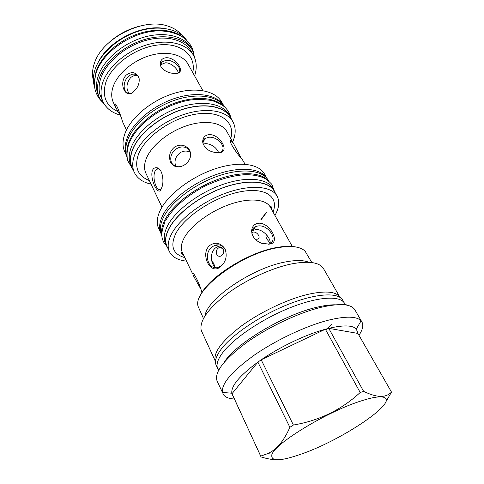 <?xml version="1.0" encoding="UTF-8"?>
<svg xmlns="http://www.w3.org/2000/svg" width="484" height="484" viewBox="0 0 484 484"><rect width="100%" height="100%" fill="white"/><g stroke="black" fill="none" stroke-linecap="round" stroke-linejoin="round"><path stroke-width="0.73" d="M211.847 261.318C213.275 262.346 214.188 264.058 214.587 266.46M251.837 232.568L253.047 232.096C257.155 231.316 261.39 237.91 257.669 239.138L255.274 239.326M216.796 254.439C217.721 256.103 219.046 256.653 220.752 256.103C223.469 254.566 224.358 252.273 223.427 249.224C222.471 247.596 221.091 247.009 219.3 247.469C216.548 248.97 215.713 251.293 216.796 254.439M266.418 234.722C265.662 235.545 265.807 237.015 266.859 239.126L270.187 243.137M251.952 231.074L255.213 229.688C262.28 228.321 271.034 237.971 270.163 243.452M216.1 267.676C210.594 264.736 209.391 252.454 215.604 247.85L218.629 246.241L221.878 245.836M292.294 246.453L270.205 207.019C265.849 198.991 249.054 197.545 229.44 204.502C209.838 211.411 190.672 225.762 184.114 238.049C181.113 243.742 180.508 248.522 182.311 252.388L192.638 273.871C192.402 269.763 200.485 284.822 201.876 292.868M257.911 223.342C269.304 221.285 281.658 243.531 269.201 244.111L261.723 243.325C255.249 240.754 251.88 236.537 251.619 230.656C252.146 226.482 254.239 224.044 257.911 223.342M210.092 245.231C215.749 241.679 220.746 242.926 225.084 248.964C227.413 256.06 225.943 261.904 220.674 266.49C210.522 276.4 199.354 253.32 210.092 245.231M295.772 246.961C290.836 245.939 284.616 246.096 277.12 247.433C247.729 252.152 206.692 278.554 200.061 296.365M311.841 262.558L305.15 251.287C300.606 246.592 291.537 245.382 277.949 247.657C241.177 253.38 192.1 290.63 198.15 306.511L203.462 318.496M204.932 315.967C207.055 298.803 252.914 267.555 285.766 261.898C295.954 259.981 303.674 260.114 308.925 262.292M323.56 268.711L322.755 267.537C318.206 262.159 308.036 260.906 292.251 263.786C272.298 267.712 246.174 279.679 227.371 293.631C208.047 308.677 199.323 320.892 201.199 330.282L215.525 361.645C212.627 353.38 221.194 341.529 241.226 326.095C260.749 311.75 288.337 298.779 309.016 294.115C326.107 290.527 336.447 291.616 340.028 297.388L323.56 268.711M220.595 349.98C231.043 335.406 259.642 315.816 287.756 304.551C315.895 293.231 338.31 292.052 342.672 300.11L344.481 303.256C340.167 295.282 317.758 296.565 289.565 307.945C261.402 319.271 232.701 338.861 222.186 353.374C217.516 359.854 216.027 364.96 217.727 368.675L216.215 365.384C214.497 361.627 215.955 356.49 220.595 349.98M325.78 329.985L331.34 324.407M335.436 304.811C330.372 304.696 324.213 305.507 316.966 307.231C284.162 314.527 235.799 343.495 224.231 362.207M361.905 321.945L354.887 309.839C351.215 303.922 340.064 303.044 321.436 307.219C298.737 312.652 268.033 327.136 246.199 342.841C223.808 359.703 214.097 372.414 217.068 380.975L222.44 392.421C221.273 383.685 232.005 371.174 254.638 354.887C276.63 339.695 306.505 325.708 328.618 320.124C345.909 315.973 356.732 316.215 361.106 320.85L361.905 321.945C363.684 325.278 362.71 329.719 358.977 335.267M234.298 398.991C228.248 398.653 224.437 396.892 222.87 393.71M260.943 456.702L231.83 393.226C230.922 386.008 239.61 375.632 257.893 362.111L261.191 359.806C280.151 346.75 305.936 334.498 325.369 329.229L328.751 328.346L363.617 391.368L360.187 392.488C341.529 409.773 319.259 420.626 293.383 425.043L289.868 427.311C283.963 440.888 276.582 449.66 267.731 453.623L260.737 456.097L261.045 456.908C266.569 458.651 271.464 459.588 275.735 459.733M360.187 392.488L325.369 329.229L261.191 359.806L293.383 425.043M385.609 402.295L391.495 392.107C389.239 394.43 386.444 395.821 383.122 396.281C378.264 396.904 371.766 395.265 363.617 391.368M301.865 453.877C343.313 439.508 401.52 400.032 382.705 397.061C378.373 396.329 370.798 397.745 359.987 401.303C326.803 411.908 275.674 443.035 272.05 454.173C269.981 461.712 279.921 461.609 301.865 453.877M357.918 333.428L356.321 328.969C352.467 325.151 343.277 324.945 328.751 328.346L357.918 333.428L391.495 392.107M289.868 427.311L257.893 362.111L231.957 393.77L260.737 456.097M200.691 288.9L193.17 275.311M186.455 261.142C177.816 260.198 172.135 257.022 169.406 251.613C167.258 246.931 167.912 241.171 171.36 234.329C179.062 219.191 202.518 201.338 226.706 192.807C250.918 184.21 271.603 186.158 277.048 196.056C279.879 201.411 279.171 207.884 274.936 215.471M169.406 251.613L166.992 246.398C164.82 241.673 165.437 235.871 168.843 228.999C176.454 213.795 199.777 195.959 223.886 187.502C248.02 178.989 268.693 181.064 274.198 191.065L277.048 196.056M275.293 192.983L274.361 190.962C268.838 180.931 248.098 178.85 223.886 187.393C199.698 195.881 176.303 213.777 168.668 229.029C165.256 235.92 164.639 241.734 166.817 246.471L167.918 248.401M274.361 190.962L272.855 188.324C267.301 178.245 246.562 176.091 222.398 184.592C198.252 193.031 174.93 210.927 167.343 226.209C163.949 233.119 163.35 238.951 165.534 243.718L166.817 246.471M181.633 253.41L182.867 253.568M271.427 207.061L270.846 208.156M267.852 180.32C260.114 171.838 239.036 171.263 216.064 180.066C193.104 188.833 171.784 205.821 164.621 220.444C161.952 225.913 161.051 230.765 161.91 235M268.644 180.943L268.287 180.32C262.643 170.078 241.915 167.724 217.879 176.097C193.86 184.41 170.749 202.282 163.314 217.667C159.986 224.618 159.436 230.517 161.656 235.357L161.958 236.004M160.869 233.203C158.752 228.394 159.327 222.573 162.582 215.731C169.951 200.424 192.801 182.68 216.638 174.391C240.494 166.042 261.185 168.305 266.993 178.433L264.337 173.774C258.631 163.435 237.989 160.924 214.134 169.164C190.303 177.344 167.44 195.131 160.137 210.552C156.876 217.528 156.362 223.457 158.607 228.345L160.869 233.215M161.281 188.554C158.649 198.107 149.308 178.396 152.496 170.295C153.337 168.456 154.656 167.597 156.453 167.718C162.691 167.748 164.572 182.807 161.408 188.276L161.281 188.554M227.789 133.251L226.845 131.563C221.914 122.537 205.609 119.639 187.362 125.519C169.128 131.345 151.903 145.188 146.549 157.923C144.093 163.84 143.887 168.977 145.92 173.326L161.977 207.164M158.74 168.674L156.429 169.206L155.092 171.106C151.94 177.374 156.272 191.579 160.761 189.516M245.122 164.251L241.994 159C238.134 155.576 227.177 139.573 231.122 140.584L233.748 143.911L240.971 157.766M208.997 134.637C220.129 133.772 230.82 153.041 218.738 152.587L215.561 152.527C208.501 151.444 204.206 147.953 202.675 142.066C202.729 137.674 204.841 135.199 208.997 134.637M184.319 165.038C178.59 168.293 174.016 167.41 170.598 162.394C168.353 156.06 169.823 150.839 174.996 146.725C180.943 143.796 185.862 144.994 189.758 150.318C191.731 156.278 189.916 161.184 184.319 165.038M232.677 142C235.95 134.322 236.017 127.558 232.883 121.714C226.784 110.697 206.837 107.043 184.489 114.266C162.152 121.43 141.231 138.521 134.982 154.1C132.186 161.172 131.987 167.319 134.395 172.546C137.341 178.487 142.895 182.353 151.05 184.132M232.883 121.714L230.372 117.297C224.231 106.214 204.302 102.463 182.02 109.62C159.75 116.723 138.944 133.796 132.767 149.417C130.002 156.507 129.827 162.684 132.253 167.942L134.395 172.546M231.703 119.639L230.547 117.182C224.382 106.056 204.375 102.293 182.008 109.481C159.653 116.608 138.769 133.753 132.574 149.435C129.797 156.55 129.627 162.745 132.053 168.021L133.39 170.386M230.547 117.182L229.216 114.847C223.033 103.685 203.032 99.867 180.701 107.025C158.383 114.121 137.559 131.255 131.4 146.954C128.641 154.081 128.484 160.289 130.922 165.582L132.053 168.021M222.64 105.33C213.365 96.945 193.255 95.953 172.885 103.812C152.514 111.647 134.637 127.407 128.998 141.885C127.213 146.477 126.536 150.748 126.977 154.711M224.77 107.067C218.06 96.165 198.029 92.619 176.049 99.795C154.087 106.916 133.826 123.843 127.843 139.44C125.259 146.241 125.035 152.248 127.159 157.451M223.487 105.282C216.596 94.568 196.619 91.192 174.863 98.373C153.125 105.5 133.154 122.27 127.244 137.74C124.733 144.371 124.467 150.246 126.445 155.37M223.644 105.476L221.66 101.991C215.38 90.659 195.506 86.588 173.472 93.527C151.444 100.412 131.019 117.418 125.084 133.179C122.428 140.336 122.343 146.598 124.818 151.976L126.512 155.606M120.8 116.396L115.603 107.218L114.702 104.193C115.755 101.132 121.2 116.856 122.658 121.986L126.457 130.039M202.832 90.617L188.052 64.136C182.752 54.462 167.034 50.511 150.052 55.503C133.076 60.446 117.539 73.719 113.153 86.618C111.145 92.632 111.241 97.974 113.431 102.65L115.603 107.218M166.538 57.705C177.265 57.711 186.685 74.451 175.202 73.368L175.033 73.374C169.727 73.786 161.003 70.005 160.301 64.626C160.089 60.397 162.17 58.086 166.538 57.705M126.324 74.996C132.084 70.997 136.355 72.158 139.12 78.481C139.567 82.716 138.309 86.527 135.345 89.903L134.298 90.992C126.197 100.841 117.745 83.405 126.324 74.996M194.574 75.994C197.127 68.317 196.74 61.401 193.418 55.255C186.915 43.548 167.797 38.672 147.136 44.776C126.475 50.82 107.726 67.107 102.644 82.794C100.363 89.945 100.515 96.304 103.086 101.882C106.28 108.349 111.931 112.736 120.026 115.041M193.418 55.255L191.186 51.328C184.652 39.567 165.558 34.618 144.958 40.674C124.364 46.67 105.7 62.932 100.672 78.644C98.421 85.807 98.591 92.19 101.174 97.786L103.086 101.882M195.457 60.246L192.553 50.421C185.802 38.296 166.085 33.19 144.801 39.458C123.529 45.665 104.272 62.484 99.123 78.698C96.818 86.061 96.994 92.619 99.65 98.373L105.972 106.438M192.553 50.421L191.368 48.346C184.604 36.191 164.893 31.049 143.645 37.286C122.41 43.463 103.201 60.27 98.083 76.502C95.796 83.871 95.983 90.441 98.639 96.207L99.65 98.373M162.539 28.193C140.233 25.005 109.233 41.001 98.911 61.032M181.542 34.939C178.088 30.674 173.193 27.624 166.859 25.779C142.538 17.714 101.961 38.66 94.447 63.156L93.981 64.535C92.232 70.265 92.039 75.558 93.4 80.429M141.092 25.803C129.149 28.592 118.58 34.049 109.39 42.169M160.494 64.844L165.328 62.805C171.058 62.503 177.876 69.024 178.142 72.733M129.04 93.285C125.852 88.663 126.324 83.508 130.45 77.827C132.549 75.909 134.873 75.165 137.414 75.583L137.577 75.619M177.961 72.878L178.306 72.594C183.037 68.77 174.246 59.786 166.345 60.27L161.65 61.916L160.621 65.794M138.962 77.821C138.109 75.722 136.694 74.5 134.715 74.149C132.507 73.877 130.347 74.711 128.236 76.666C122.392 81.863 122.954 92.988 129.143 93.297L131.097 93.17M218.665 152.593C216.009 147.13 211.647 144.123 205.579 143.579L203.171 144.208M190.073 152.061C186.721 150.572 183.43 150.772 180.205 152.66C175.547 156.392 174.034 160.906 175.662 166.194M236.9 152.902L231.412 144.522M220.238 152.333L220.728 152.049C227.655 148.08 217.8 136.095 208.737 137.281L205.022 138.521C203.516 139.616 202.82 141.122 202.935 143.034L203.056 143.863M189.976 158.431C191.283 153.96 190.279 150.542 186.975 148.183C183.732 146.374 180.236 146.567 176.485 148.763C169.672 152.756 168.674 163.078 174.924 165.873C176.999 166.871 179.292 167.01 181.802 166.284M268.336 244.232L269.104 243.972C279.153 240.494 268.197 223.796 257.561 226.052L255.546 226.639C253.326 227.674 252.091 229.398 251.855 231.812L251.958 233.754M226.113 251.898C224.153 246.108 220.48 243.876 215.102 245.207L212.149 246.852C202.572 253.743 208.755 271.923 219.21 266.986L222.507 264.76M270.296 206.365L270.139 206.831M182.196 252.224L181.724 252.085M261.354 219.379L265.643 213.668M182.952 37.195C172.546 28.925 153.156 27.788 134.588 35.144C116.021 42.495 100.509 57.548 95.953 72.007L94.422 82.891M186.558 40.124C178.705 28.858 158.97 24.702 138.454 31.212C117.945 37.673 99.831 54.02 94.931 69.835C92.946 76.297 92.874 82.195 94.725 87.525M273.03 212.065C279.171 196.746 265.286 186.685 239.78 191.876C214.364 196.879 184.301 216.699 175.728 233.645C169.938 246.229 172.957 254.221 184.785 257.615M230.753 138.557C235.472 122.422 221.182 110.443 197.061 113.964C173.006 117.285 145.666 136.143 138.672 153.761C134.007 166.962 137.571 175.898 149.356 180.574M192.747 72.697C196.413 56.071 182.032 42.695 159.224 44.867C136.47 46.839 111.459 64.729 105.73 82.679C101.955 96.395 106.038 106.02 117.981 111.568M260.882 219.3L266.327 212.579M217.564 150.572L218.659 152.593M231.83 393.226L222.44 392.421M382.705 397.061L383.122 396.281M356.321 328.969L361.106 320.85M272.05 454.173L267.731 453.623M182.311 252.388C181.512 251.928 181.27 252.231 181.585 253.301L183.726 255.383M158.093 168.571L156.453 167.718M226.845 131.563L233.748 143.911M115.501 104.278L114.702 104.193M160.494 64.838L161.65 61.916M160.567 65.509L160.301 64.626M137.414 75.583L134.715 74.149M145.92 173.326L146.755 175.081M159.061 168.928L156.429 169.206M230.535 141.649L231.122 140.584M202.917 142.756L205.022 138.521M202.935 143.034L202.675 142.066M189.631 151.056L186.975 148.183M271.827 209.911L271.373 206.958C270.689 206.087 270.296 206.105 270.205 207.019M193.618 273.944L192.638 273.871M251.855 231.812L251.619 230.656M253.174 230.33L255.546 226.639M218.629 246.241L215.102 245.207M252.237 232.338L251.855 232.937M219.3 247.469L222.991 248.546M266.636 234.976L266.012 235.46M346.665 305.101C345.612 304.073 344.209 303.916 342.448 304.63M217.969 371.524C217.739 370.072 218.423 368.838 220.026 367.81M96.255 72.679C103.08 51.479 131.932 31.829 157.415 30.909C168.202 30.746 177.253 33.239 184.567 38.381C189.425 42.64 192.39 47.25 193.467 52.218M95.965 73.592C93.642 81.052 94.41 88.378 95.699 91.645C97.587 96.304 98.579 98.663 103.77 103.219M165.752 220.522C171.893 209.118 186.037 196.056 204.696 186.213C219.046 179.34 232.538 175.492 245.164 174.67C254.227 174.688 261.293 176.237 266.369 179.31C270.241 182.595 272.171 184.501 272.165 185.033L273.914 190.182M270.689 206.311L270.266 207.128M164.778 222.513C162.007 229.555 161.184 234.861 162.315 238.437C163.447 241.958 162.963 241.57 166.436 245.654M181.452 252.37L182.365 252.497M129.603 142.338C136.996 124.031 162.963 105.149 187.725 100.466C193.999 99.184 202.016 99.19 211.78 100.484C218.09 102.632 222.549 104.949 225.163 107.436C228.067 110.455 229.96 113.879 230.838 117.715M129.077 143.669C126.034 151.256 127.104 159.69 127.921 161.009L132.32 168.565"/></g></svg>
